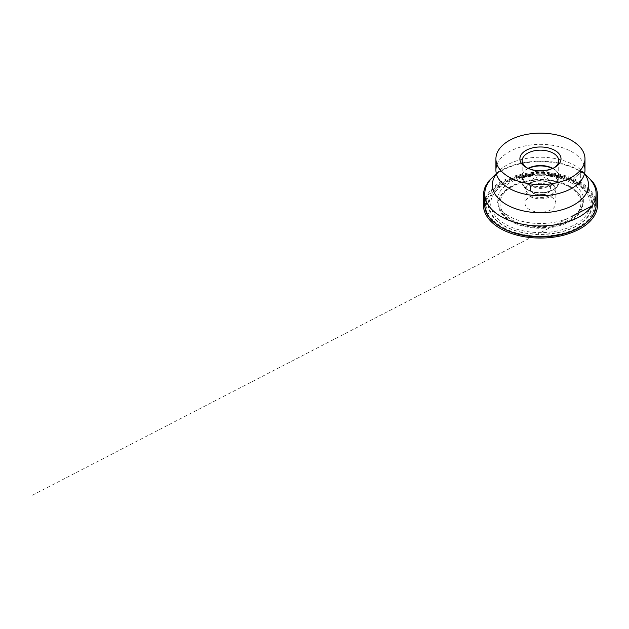 <?xml version="1.0" encoding="UTF-8"?>
<svg xmlns="http://www.w3.org/2000/svg" width="629" height="629" viewBox="0 0 629 629"><rect width="100%" height="100%" fill="white"/><g stroke="black" fill="none" stroke-linecap="round" stroke-linejoin="round"><path stroke-width="0.47" stroke-dasharray="3.15 2.36" d="M496.981 164.452A44.541 25.718 180 0 1 528.014 145.362A44.541 25.718 180 0 1 571.942 151.864A44.541 25.718 180 0 1 583.924 164.452M551.35 197.042A15.418 8.9 180 0 1 555.863 203.34A15.418 8.9 180 0 1 540.453 212.24A15.418 8.9 180 0 1 525.034 203.34A15.418 8.9 180 0 1 529.547 197.042A15.418 8.9 180 0 1 551.35 197.042M495.872 174.571A55.674 32.142 180 0 1 579.82 171.096A55.674 32.142 180 0 1 585.025 174.571M578.601 182.992A53.96 31.151 180 0 1 554.416 235.112A53.96 31.151 180 0 1 488.324 196.956A53.96 31.151 180 0 1 578.601 182.992M570.33 186.648A42.253 24.397 180 0 1 551.389 227.462A42.253 24.397 180 0 1 499.63 197.585A42.253 24.397 180 0 1 570.33 186.648M525.907 167.259L527.527 168.187A18.28 10.551 -0 0 0 553.378 168.187L554.99 167.259M528.077 168.344A18.28 10.551 -0 0 0 527.975 168.399A18.28 10.551 -0 0 0 527.527 168.651A18.28 10.551 -0 0 0 522.172 176.112A18.28 10.551 -0 0 0 540.453 186.664A18.28 10.551 -0 0 0 558.725 176.112A18.28 10.551 -0 0 0 552.922 168.399A18.28 10.551 -0 0 0 552.82 168.344M533.384 178.557A9.993 5.771 -0 0 0 530.459 182.638A9.993 5.771 -0 0 0 540.453 188.409A9.993 5.771 -0 0 0 550.446 182.638A9.993 5.771 -0 0 0 544.274 177.307A9.993 5.771 -0 0 0 533.384 178.557M533.384 184.95A9.993 5.771 180 0 1 547.513 184.95A9.993 5.771 180 0 1 550.446 189.022A9.993 5.771 180 0 1 540.453 194.793A9.993 5.771 180 0 1 530.459 189.022A9.993 5.771 180 0 1 533.384 184.95L533.258 185.012A10.166 5.865 -0 0 0 533.258 193.315A10.166 5.865 -0 0 0 547.639 193.315A10.166 5.865 -0 0 0 547.639 185.012A10.166 5.865 -0 0 0 533.258 185.012L533.384 184.95M576.368 183.22L574.749 183.66C574.371 183.377 572.492 185.296 573.286 182.874C574.615 181.231 572.681 178.84 574.851 177.7L581.133 171.638C581.628 171.481 581.927 171.725 582.022 172.362C580.874 172.503 580.457 173.525 580.779 175.444L580.952 181.136C580.764 182.237 580.197 183 579.254 183.416L576.368 183.22C567.334 177.976 555.36 175.169 540.437 174.807C525.278 175.129 512.965 178.133 503.499 183.817C494.402 189.038 489.543 195.949 488.914 204.567C489.48 213.317 494.685 220.425 504.529 225.897C513.563 231.142 525.537 233.949 540.46 234.31C555.619 233.988 567.94 230.985 577.406 225.3C586.495 220.079 591.354 213.168 591.983 204.551C591.417 195.8 586.212 188.692 576.368 183.22L573.05 184.085C572.594 183.409 574.371 181.734 573.782 180.492C573.514 179.171 573.994 178.125 575.205 177.362L581.566 171.489C582.737 172.543 581.015 172.44 580.74 173.384L580.543 182.394C579.757 184.045 577.564 183.039 576.368 183.22M496.399 173.848A48.079 27.755 180 0 1 498.679 171.23A48.079 27.755 180 0 1 574.442 165.341A48.079 27.755 180 0 1 582.218 171.23A48.079 27.755 180 0 1 584.498 173.848M569.056 186.821A40.453 23.359 180 0 1 550.918 225.897A40.453 23.359 180 0 1 501.368 197.294A40.453 23.359 180 0 1 569.056 186.821M595.356 199.141A55.674 32.142 -0 0 0 579.82 181.726A55.674 32.142 -0 0 0 523.485 173.84A55.674 32.142 -0 0 0 485.541 199.141M501.329 227.328A54.99 31.749 180 0 1 501.69 182.496A54.99 31.749 180 0 1 579.333 182.567A54.99 31.749 180 0 1 579.576 227.328M577.336 183.039A52.168 30.121 -0 0 0 490.054 196.539A52.168 30.121 -0 0 0 553.952 233.43A52.168 30.121 -0 0 0 577.336 183.039M575.629 183.589A49.754 28.73 180 0 1 553.323 231.645A49.754 28.73 180 0 1 492.389 196.46A49.754 28.73 180 0 1 575.629 183.589M569.866 186.609A41.6 24.02 -0 0 0 500.267 197.372A41.6 24.02 -0 0 0 551.216 226.786A41.6 24.02 -0 0 0 569.866 186.609M528.415 168.486A18.556 10.717 -0 0 0 527.33 169.067A18.556 10.717 -0 0 0 521.889 176.647A18.556 10.717 -0 0 0 540.453 187.363A18.556 10.717 -0 0 0 559.008 176.647A18.556 10.717 -0 0 0 552.482 168.486M553.575 189.471A18.556 10.717 180 0 1 533.345 191.79A18.556 10.717 180 0 1 521.889 181.891A18.556 10.717 180 0 1 527.33 174.319A18.556 10.717 180 0 1 547.552 171.992A18.556 10.717 180 0 1 559.008 181.891A18.556 10.717 180 0 1 553.575 189.471M552.922 189.84A17.643 10.19 -0 0 0 545.013 172.802A17.643 10.19 -0 0 0 523.407 185.272A17.643 10.19 -0 0 0 552.922 189.84M530.192 183.243A14.506 8.374 180 0 1 554.456 187.002A14.506 8.374 180 0 1 536.694 197.254A14.506 8.374 180 0 1 530.192 183.243M529.547 183.621A15.418 8.9 -0 0 0 525.034 189.911A15.418 8.9 -0 0 0 540.453 198.811A15.418 8.9 -0 0 0 555.863 189.911A15.418 8.9 -0 0 0 546.349 181.687A15.418 8.9 -0 0 0 529.547 183.621M570.928 216.871L577.218 212.854L574.222 215.102L579.852 210.322C582.375 207.138 583.657 203.835 583.712 200.399C583.704 194.314 580.15 188.873 573.05 184.085C556.453 172.503 522.086 173.061 506.675 184.879C499.67 190.044 496.548 195.776 497.311 202.09C497.728 205.078 499.056 207.924 501.305 210.644L507.391 215.574L503.68 212.854L512.297 217.988C516.904 220.04 522.031 221.534 527.668 222.485C536.553 223.924 545.398 223.869 554.22 222.312C559.637 221.322 564.535 219.836 568.931 217.846L31.45 495.731L591.983 205.99M584.577 173.541L572.429 166.874L561.807 163.509L550.202 161.551L538.133 161.079L526.182 162.125L514.892 164.633L504.78 168.493L496.32 173.541M584.396 174.335L582.218 171.23L584.561 173.596M496.501 174.335L498.679 171.23L496.336 173.596M558.725 176.112L558.725 160.725M522.172 176.112L522.172 160.725M527.975 168.399L527.519 168.651C523.886 170.773 522.015 173.439 521.889 176.647L521.889 181.891C522.235 186.373 525.506 189.643 531.717 191.703C536.506 193.15 541.443 193.378 546.554 192.388L553.378 189.887C558.088 187.033 559.118 183.778 559.008 181.891L559.008 176.647C558.866 173.29 556.838 170.538 552.922 168.399M550.446 189.022L550.446 182.638M530.459 189.022L530.459 182.638M555.863 203.34L555.863 189.911C555.769 187.324 554.33 185.162 551.531 183.424L545.186 181.066C539.375 180.083 534.233 180.798 529.736 183.196C525.891 185.516 524.94 188.236 525.034 189.911L525.034 203.34"/><path stroke-width="0.94" d="M583.924 164.452A44.541 25.718 180 0 1 584.986 170.05A44.541 25.718 180 0 1 584.38 174.272A44.541 25.718 180 0 1 540.453 195.761A44.541 25.718 180 0 1 496.517 174.272A44.541 25.718 180 0 1 495.911 170.05A44.541 25.718 180 0 1 496.981 164.452M571.942 140.676A44.541 25.718 180 0 1 584.986 158.862A44.541 25.718 180 0 1 557.491 182.614A44.541 25.718 180 0 1 508.955 177.04A44.541 25.718 180 0 1 495.911 158.862A44.541 25.718 180 0 1 523.407 135.101A44.541 25.718 180 0 1 571.942 140.676M585.025 174.571A55.674 32.142 180 0 1 588.823 177.913A55.674 32.142 180 0 1 596.127 193.826A55.674 32.142 180 0 1 540.453 225.968A55.674 32.142 180 0 1 484.778 193.826A55.674 32.142 180 0 1 492.075 177.913A55.674 32.142 180 0 1 495.872 174.571M525.907 150.465A20.56 11.872 180 0 1 554.99 150.465A20.56 11.872 180 0 1 554.99 167.259A20.56 11.872 180 0 1 525.907 167.259A20.56 11.872 180 0 1 525.907 150.465M553.378 168.187A18.28 10.551 -0 0 0 558.725 160.725A18.28 10.551 -0 0 0 547.442 150.976A18.28 10.551 -0 0 0 527.527 153.264A18.28 10.551 -0 0 0 522.172 160.725A18.28 10.551 -0 0 0 527.527 168.187M552.82 168.344A18.28 10.551 -0 0 0 528.077 168.344M584.498 173.848A48.079 27.755 180 0 1 540.453 212.728A48.079 27.755 180 0 1 496.399 173.848M485.541 199.141A55.674 32.142 -0 0 0 484.778 204.456A55.674 32.142 -0 0 0 540.453 236.598A55.674 32.142 -0 0 0 596.127 204.456A55.674 32.142 -0 0 0 595.356 199.141M579.576 227.328A54.99 31.749 180 0 1 501.329 227.328M552.482 168.486A18.556 10.717 -0 0 0 528.415 168.486M591.983 205.99L570.928 216.871M496.32 173.541L488.78 181.01L485.706 185.854C484.393 188.016 483.528 192.867 483.63 192.82L483.379 205.769C483.803 212.225 487.027 218.09 493.057 223.374C501.549 230.898 516.212 236.528 533.03 237.801C550.76 238.941 566.257 236.04 579.521 229.082C585.316 225.905 589.798 222.171 592.958 217.87C595.891 213.844 597.416 209.622 597.542 205.203L597.259 192.718C596.835 189.046 595.38 185.484 592.88 182.056L584.577 173.541M495.911 158.862L495.911 170.05M584.986 158.862L584.986 170.05M496.336 173.596L492.075 177.913M584.561 173.596L588.823 177.913M484.778 193.826L484.778 204.456C483.945 223.161 514.302 238.957 545.626 236.748C573.31 235.592 596.669 220.921 596.127 204.456L596.127 193.826"/></g></svg>
